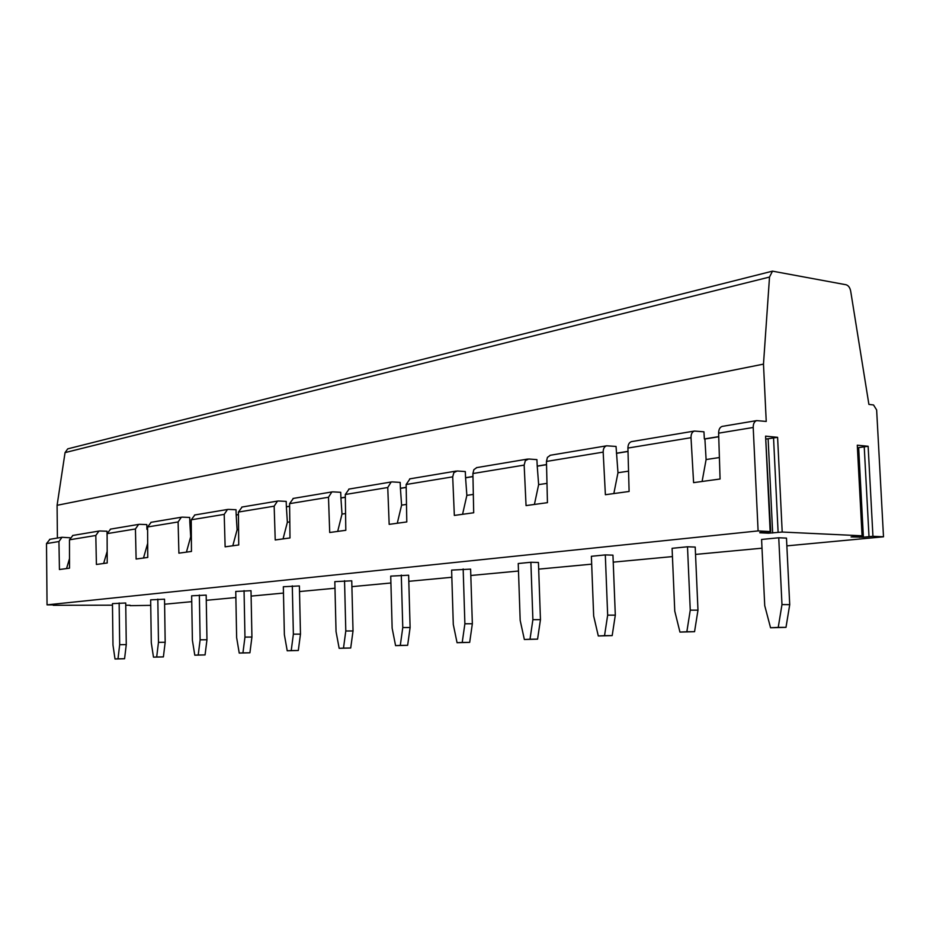 <?xml version="1.0" encoding="UTF-8"?>
<svg xmlns="http://www.w3.org/2000/svg" width="930" height="930" viewBox="0 0 930 930"><rect width="100%" height="100%" fill="white"/><g stroke="black" fill="none" stroke-linecap="round" stroke-linejoin="round"><path stroke-width="1.4" d="M53.254 604.884L47.046 604.86L758.101 530.914L770.726 531.6L759.787 532.553M130.084 605.256L125.748 605.232M53.254 605.29L112.484 605.174M130.095 605.663L150.741 605.36M164.598 604.221L191.754 601.675M206.274 600.315L235.871 597.537M251.112 596.107L283.476 593.073M299.507 591.561L334.986 588.237M351.9 586.656L390.914 582.994M408.805 581.32L451.841 577.274M470.813 575.496L518.487 571.032M538.668 569.137L591.678 564.161M613.219 562.139L672.437 556.593M695.524 554.42L762.007 548.189M786.861 545.864L883.5 536.796L872.945 536.296L863.4 537.203L858.657 447.621L857.89 447.749M759.798 532.785L768.587 533.192L782.2 532.041L862.075 535.796L851.078 536.912L863.4 537.203M778.747 537.773L761.589 539.458L764.727 605.639L770.552 627.762L785.99 627.355L778.236 627.401L781.979 604.593L778.747 537.773L786.478 538.11L789.721 604.651L785.99 627.355M697.977 610.173L695.21 547.073L687.503 546.782L672.088 548.316L674.762 611.08L679.946 632.086L686.852 631.749L690.258 610.138L697.977 610.173L694.559 631.691L686.852 631.749M615.311 615.149L612.951 555.152L605.314 554.908L591.375 556.291L593.666 615.986L598.304 635.969L604.535 635.667L607.662 615.149L615.311 615.149L612.184 635.597L604.535 635.667M540.458 619.659L538.435 562.464L530.879 562.266L518.231 563.522L520.184 620.438L524.357 639.491L530.007 639.224L532.89 619.671L540.458 619.659L537.575 639.143L530.007 639.224M472.347 623.763L470.615 569.125L451.62 570.102L453.294 624.483L457.06 642.7L462.222 642.444L464.884 623.786L472.347 623.763L469.685 642.363L462.222 642.444M410.107 627.518L408.63 575.217L390.728 576.123L392.146 628.192L395.575 645.618L400.295 645.397L402.771 627.541L410.107 627.518L407.642 645.304L400.295 645.397M353.028 630.947L351.749 580.808L334.823 581.645L336.044 631.586L339.159 648.315L343.496 648.105L345.797 630.993L353.028 630.947L350.715 648.001L343.496 648.105M300.471 634.121L299.39 585.947L283.336 586.737L284.371 634.713L287.219 650.779L291.218 650.593L293.369 634.167L300.471 634.121L298.309 650.488L291.218 650.593M251.925 637.038L251.007 590.701L235.755 591.445L236.639 637.608L239.231 653.069L242.939 652.895L244.962 637.096L251.925 637.038L249.914 652.79L242.939 652.895M206.96 639.747L206.181 595.107L191.65 595.805L192.394 640.282L194.789 655.185L205.065 654.918L198.218 655.022L200.124 639.817L206.96 639.747L205.065 654.918M165.18 642.27L164.529 599.187L150.66 599.85L151.288 642.769L153.485 657.15L163.389 656.894L156.682 656.999L158.472 642.339L165.18 642.27L163.389 656.894M126.271 644.606L125.724 603L112.46 603.628L112.983 645.083L115.006 658.986L124.574 658.731L117.994 658.847L119.679 644.688L126.271 644.606L124.574 658.731M758.101 530.914L753.207 427.475C753.195 423.72 754.358 421.43 756.695 420.604L766.239 421.441L763.484 364.13L769.517 277.059L65.053 452.608L57.09 505.304L57.404 538.04M718.727 436.623L704.359 438.948L703.94 431.811L694.431 431.055C692.129 431.811 690.99 434.019 691.013 437.693L693.594 482.635L720.076 479.008L718.623 433.159C718.681 429.416 719.89 427.161 722.215 426.393L722.552 426.335M691.013 437.693L627.913 448.062L629.11 491.47L605.384 494.725L603.175 452.12L546.456 461.443L547.445 502.665L526.055 505.595L524.16 465.105L472.905 473.533L473.696 512.767L454.34 515.429L452.701 476.846L406.143 484.495L406.794 521.939L389.17 524.357L387.752 487.518L345.297 494.493L345.809 530.298L329.708 532.506L328.488 497.259L289.59 503.642L289.997 537.947L275.222 539.97L274.164 506.176L238.417 512.058L238.731 544.968L225.13 546.828L224.211 514.383L191.231 519.8L191.464 551.444L178.897 553.164L178.107 521.963L147.591 526.973L147.765 557.43L136.117 559.035L135.431 528.972L107.113 533.622L107.217 562.987L96.406 564.475L95.813 535.482L69.471 539.807L69.517 568.16L59.439 569.532L58.939 541.539L46.5 543.585L47.046 604.86M627.913 448.062C628.006 444.517 629.203 442.366 631.528 441.622L631.854 441.564M546.456 461.443L547.421 457.397L550.386 455.247M628.552 471.161L617.973 472.742L616.044 446.447L606.616 445.807C604.326 446.54 603.186 448.644 603.175 452.12M617.973 472.742L613.835 493.574M628.006 451.469L616.95 453.259M616.404 453.224L628.006 451.341M679.946 632.086L694.559 631.691M862.075 535.796L857.286 445.203L868.132 446.272L858.657 447.621M67.995 448.795L772.481 271.153L846.137 284.766C848.718 285.626 850.287 288.102 850.857 292.194L868.899 404.399L873.537 404.969L876.641 409.956L883.5 536.796M772.481 271.153L769.517 277.059M770.156 531.483L765.588 436.147L777.596 437.333L766.285 439.03M67.727 448.865L65.053 452.608M718.727 436.763L704.905 439.007L706.103 459.536L719.39 457.548M49.953 539.295L46.5 543.585M69.471 539.807L72.912 535.436M115.006 658.986L117.994 658.847M119.679 644.688L119.145 602.966M69.506 558.628L66.53 568.567M69.901 537.773L62.008 537.273L58.939 541.539M107.113 533.622L110.624 529.1M107.078 535.843L106.985 531.228L99.859 530.984L98.94 531.065L95.813 535.482M57.09 505.304L763.484 364.13M135.431 528.972L138.617 524.404L139.547 524.322L146.812 524.59L146.928 529.379L147.603 529.275M178.107 521.963L181.338 517.231L182.292 517.138L189.708 517.452L189.836 522.428L191.255 522.195M224.211 514.383L227.49 509.477L228.455 509.396L236.022 509.733L236.174 514.906L238.44 514.534M274.164 506.176L277.489 501.084L278.477 500.991L286.196 501.386L286.37 506.757L289.625 506.234M328.488 497.259L331.847 491.947L332.847 491.865L340.717 492.307L340.915 497.91L345.332 497.19M387.752 487.518L391.158 481.996L392.181 481.903L400.179 482.403L400.412 488.262L406.201 487.32M452.701 476.846L453.863 472.626L457.165 470.999L465.302 471.557L465.57 477.695L472.963 476.486M524.16 465.105L525.322 460.675L528.647 459.002L536.912 459.629L537.226 466.07L546.538 464.558M107.183 551.351L103.637 563.475M147.591 526.973L151.16 522.3M147.614 529.368L147.672 540.83M194.789 655.185L198.218 655.022M200.124 639.817L199.357 595.037M147.684 543.318L143.499 558.023M153.485 657.15L156.682 656.999M158.472 642.339L157.821 599.141M186.43 552.141L190.697 536.738L189.836 522.428M191.231 519.8L194.858 514.953M238.417 512.058L242.102 507.024M232.802 545.782L237.104 529.786L238.58 529.565M237.104 529.786L236.174 514.906M238.44 514.639L236.673 514.929M287.219 650.779L298.309 650.488M289.59 503.642L293.345 498.422M283.057 538.9L287.37 522.265L286.37 506.757M287.37 522.265L289.811 521.893M339.159 648.315L350.715 648.001M345.297 494.493L349.099 489.052M337.683 531.414L342.007 514.081L345.565 513.546M342.007 514.081L340.915 497.91M345.332 497.306L341.426 497.934M395.575 645.618L407.642 645.304M406.143 484.495L410.002 478.822M397.284 523.241L401.597 505.153L400.412 488.262M401.597 505.153L406.491 504.42M457.06 642.7L469.685 642.363M472.905 473.533L473.87 469.662L476.799 467.604M462.57 514.29L466.86 495.376L473.324 494.411M466.86 495.376L465.57 477.695M472.963 476.613L466.093 477.729M524.357 639.491L537.575 639.143M534.413 504.455L538.644 484.623L537.226 466.07M538.644 484.623L546.98 483.379M598.304 635.969L612.184 635.597M546.538 464.686L537.761 466.104M690.258 610.138L687.503 546.782M607.662 615.149L605.314 554.908M532.89 619.671L530.879 562.266M406.201 487.436L400.935 488.285M464.884 623.786L463.163 568.962M402.771 627.541L401.295 575.077M289.625 506.339L286.87 506.78M345.797 630.993L344.542 580.692M293.369 634.167L292.299 585.854M239.231 653.069L249.914 652.79M190.697 536.738L191.359 536.645M191.255 522.288L190.325 522.439M244.962 637.096L244.055 590.62M857.286 445.203L862.552 535.854M765.588 436.147L770.726 531.553M706.103 459.536L702.104 481.473M770.552 627.762L778.236 627.401M781.979 604.593L789.721 604.651M718.623 433.159L753.207 427.475M872.945 536.296L868.132 446.272M782.2 532.041L777.596 437.333M859.483 537.366L859.425 536.215M869.004 536.471L864.214 446.493M768.587 533.192L768.517 531.867M772.656 533.006L768.122 438.797M778.108 532.227L773.528 437.565M756.695 420.604L722.215 426.393M694.431 431.055L631.528 441.622M606.616 445.807L550.06 455.305M62.008 537.273L49.592 539.354M98.94 531.065L72.633 535.482M138.617 524.404L110.345 529.147M181.338 517.231L150.869 522.346M227.49 509.477L194.568 515.011M277.489 501.084L241.812 507.071M331.847 491.947L293.031 498.468M391.158 481.996L348.785 489.11M456.119 471.08L409.688 478.88M527.601 459.071L476.474 467.662"/></g></svg>
